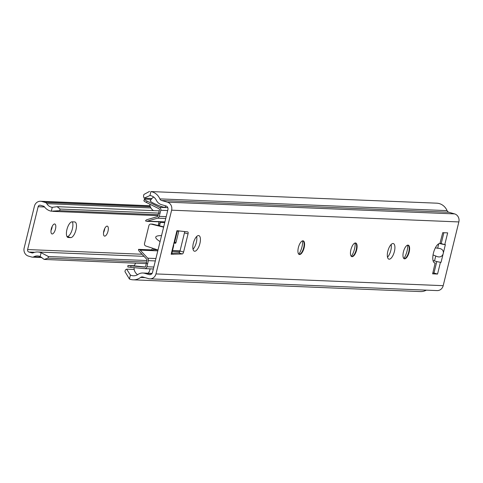 <?xml version="1.0" encoding="UTF-8"?>
<svg xmlns="http://www.w3.org/2000/svg" width="483" height="483" viewBox="0 0 483 483"><rect width="100%" height="100%" fill="white"/><g stroke="black" fill="none" stroke-linecap="round" stroke-linejoin="round"><path stroke-width="0.72" d="M355.5 242.961A7.094 2.807 -74 0 1 356.255 243.873A7.094 2.807 -74 0 1 356.025 250.472A7.094 2.807 -74 0 1 352.729 256.189A7.094 2.807 -74 0 1 351.606 256.558M351.34 256.37A10.644 4.208 106 0 0 355.174 242.985M355.464 242.961A7.094 2.807 -74 0 1 355.73 243.003A7.094 2.807 -74 0 1 356.472 250.599A7.094 2.807 -74 0 1 351.823 256.648A7.094 2.807 -74 0 1 350.984 249.379A7.094 2.807 -74 0 1 355.464 242.961M302.974 240.818A7.094 2.807 -74 0 1 303.729 241.723A7.094 2.807 -74 0 1 303.505 248.322A7.094 2.807 -74 0 1 300.209 254.04A7.094 2.807 -74 0 1 299.086 254.414M298.82 254.221A10.644 4.208 106 0 0 302.648 240.836M302.938 240.812A7.094 2.807 -74 0 1 303.203 240.854A7.094 2.807 -74 0 1 303.952 248.449A7.094 2.807 -74 0 1 299.303 254.499A7.094 2.807 -74 0 1 298.464 247.23A7.094 2.807 -74 0 1 302.938 240.812M408.02 245.11A7.094 2.807 -74 0 1 408.775 246.022A7.094 2.807 -74 0 1 408.546 252.621A7.094 2.807 -74 0 1 405.249 258.333A7.094 2.807 -74 0 1 404.126 258.707M403.86 258.52A10.644 4.208 106 0 0 407.694 245.129M407.984 245.11A7.094 2.807 -74 0 1 408.25 245.153A7.094 2.807 -74 0 1 408.992 252.748A7.094 2.807 -74 0 1 404.343 258.797A7.094 2.807 -74 0 1 403.51 251.528A7.094 2.807 -74 0 1 407.984 245.11M198.549 235.553A8.108 3.206 -74 0 1 198.851 235.601A8.108 3.206 -74 0 1 199.702 244.283A8.108 3.206 -74 0 1 194.389 251.196A8.108 3.206 -74 0 1 193.435 242.889A8.108 3.206 -74 0 1 198.549 235.553M193.013 249.234A8.108 3.206 106 0 0 196.647 236.537M171.845 253.207L178.734 252.923L182.314 253.949L171.163 254.251A5.065 0.447 13.8 0 0 171.61 254.173L173.657 245.829L173.723 243.812L177.37 230.717M149.537 191.425L143.904 194.462L143.493 196.134L144.073 198.181L149.935 195.524A9.123 8.338 92.3 0 1 156.299 200.21A9.123 8.338 -87.7 0 0 161.479 204.659L165.959 205.939A3.043 2.777 92.3 0 1 167.921 209.652L152.507 272.412A3.043 2.777 92.3 0 1 149.102 274.579L144.622 273.3A9.123 8.338 -87.7 0 0 142.823 273.01A9.123 8.338 -87.7 0 0 138.078 274.392A9.123 8.338 92.3 0 1 133.332 275.775A9.123 8.338 92.3 0 1 130.398 275.062L126.631 269.17L125.357 269.955L124.946 271.621L129.426 279.011A13.18 12.045 -87.7 0 0 133.169 279.826A13.18 12.045 -87.7 0 0 140.553 277.447A3.043 2.777 92.3 0 1 142.859 276.994L148.583 278.631A6.587 6.025 -87.7 0 0 149.881 278.842L437.109 290.591A6.587 6.025 -87.7 0 0 443.195 285.67L458.85 221.932A6.587 6.025 -87.7 0 0 454.6 213.897L448.87 212.254A3.043 2.777 92.3 0 1 447.077 210.63A13.18 12.045 -87.7 0 0 436.717 203.174L150.907 191.57A13.18 12.045 -87.7 0 1 159.849 198.881L447.077 210.63M149.881 278.842A6.587 6.025 -87.7 0 0 155.967 273.921L171.622 210.183A6.587 6.025 -87.7 0 0 167.372 202.148L161.642 200.505A3.043 2.777 92.3 0 1 159.849 198.881M435.388 247.803L437.652 248.25C441.559 248.419 443.466 249.971 443.37 252.905L443.086 254.064C441.722 257.077 439.276 257.717 435.751 255.99L433.052 254.946M433.022 260.512L434.531 260.947A5.065 0.447 13.8 0 0 441.057 262.311L440.442 262.293L437.55 274.054L432.629 273.849L435.129 263.06A10.137 4.009 -74 0 1 434.748 263A10.137 4.009 -74 0 1 433.553 252.615A10.137 4.009 -74 0 1 439.947 243.444L442.742 232.667L447.669 232.866L444.783 244.621L445.392 244.658A5.065 0.447 -166.2 0 1 445.078 244.633M389.189 259.196A8.108 3.206 -74 0 1 388.881 259.148A8.108 3.206 -74 0 1 388.03 250.472A8.108 3.206 -74 0 1 393.349 243.559A8.108 3.206 -74 0 1 394.303 251.86A8.108 3.206 -74 0 1 389.189 259.196M177.176 230.705A5.065 0.447 -166.2 0 1 176.941 230.705L187.73 231.9A2.029 0.803 106 0 1 187.778 231.912A2.029 0.803 106 0 1 188.038 233.893L183.588 252.017L180.008 250.997A2.029 0.803 -74 0 1 178.734 252.923M182.314 253.949A2.029 0.803 106 0 0 183.588 252.017M171.676 253.889L173.216 254.324L171.676 253.895M171.163 254.251L173.723 243.812M160.078 241.591C153.799 237.648 154.288 235.644 161.551 235.583M180.008 250.997L184.458 232.866L188.038 233.893M184.566 231.496A2.029 0.803 -74 0 1 184.458 232.866M387.505 257.191A8.108 3.206 106 0 0 391.139 244.495M443.877 232.709L441.202 243.601L444.783 244.621M432.84 272.98L433.969 273.028L436.795 261.538M163.622 227.167L151.131 224.1A2.029 1.854 -87.7 0 0 150.799 224.052L152.435 224.118A2.029 1.854 92.3 0 1 152.773 224.166L163.695 226.853M150.799 224.052A2.029 1.854 -87.7 0 0 148.921 225.567L144.514 243.535A2.029 1.854 -87.7 0 0 145.757 245.986L158.013 250.001M144.073 198.181L151.922 198.501M126.631 269.17L134.196 269.484M440.146 243.257L441.214 243.541M444.644 244.585A5.065 0.447 -166.2 0 1 439.524 243.48M445.356 244.646L443.37 252.905M437.55 274.054L433.969 273.028M435.28 263.066L434.283 262.776M133.169 279.826L420.397 291.575A13.18 12.045 -87.7 0 0 426.326 290.15M160.054 213.323L158.714 212.937L159.462 209.894A1.014 0.924 -87.7 0 0 158.955 208.71L146.494 202.522L147.08 201.139L159.535 207.328A2.536 2.318 92.3 0 1 160.803 210.274L159.227 216.36A2.536 2.318 92.3 0 1 157.567 218.171L147.327 221.136A1.014 0.924 -87.7 0 0 146.977 221.341L159.861 221.866L160.127 222.409A2.029 0.803 -74 0 1 160.03 223.81L159.692 225.187A2.029 0.803 106 0 0 159.577 225.839M159.861 221.866L160.127 222.409L164.739 222.603M153.914 248.66A2.029 0.803 -74 0 1 153.425 249.705L152.876 250.303L139.992 249.777L138.543 249.361L151.427 249.886L152.085 249.325A2.029 0.803 106 0 0 152.586 248.226M158.231 225.507A2.029 0.803 -74 0 1 158.352 224.8L158.69 223.43A2.029 0.803 106 0 0 158.786 222.029L158.412 221.449M173.862 242.864L175.48 243.263A0.809 0.32 106 0 0 175.999 242.49L174.653 242.104A0.809 0.32 -74 0 1 174.134 242.877M174.653 242.104L177.4 230.928L178.746 231.315A0.809 0.32 106 0 0 178.788 230.771M159.976 213.317L158.629 212.931L157.881 215.979A1.014 0.924 -87.7 0 1 157.216 216.698L146.983 219.668A2.536 2.318 92.3 0 0 145.528 220.924L146.977 221.341M139.992 249.777A1.014 0.924 -87.7 0 0 140.209 250.14L147.738 258.194A2.536 2.318 92.3 0 1 148.347 260.651L146.935 266.743A2.536 2.318 92.3 0 1 144.477 268.626L130.815 267.341L130.947 265.825L127.947 265.475L134.407 265.722M165.343 206.67L165.5 207.068C165.482 208.819 149.404 202.093 150.165 200.656L150.611 200.433M145.142 266.984L134.365 265.873M147.08 201.139A5.065 0.779 -157.2 0 1 144.459 199.256A5.065 0.779 -157.2 0 1 144.918 199.129L151.215 199.388M144.459 199.256L143.874 200.638A5.065 0.779 22.8 0 0 146.494 202.522M130.947 265.825L144.61 267.111A1.014 0.924 -87.7 0 0 145.588 266.356L146.337 263.332M127.947 265.475L127.82 266.99L130.815 267.341M175.48 243.263L173.802 243.191M178.746 231.315L175.999 242.49M147.599 263.694L146.258 263.307L147.007 260.265A1.014 0.924 -87.7 0 0 146.76 259.28L139.231 251.226A2.536 2.318 92.3 0 1 138.543 249.361M103.531 232.667A5.168 2.047 106 0 0 104.708 228.556M104.684 236.127A5.168 2.047 -74 0 1 104.485 236.096A5.168 2.047 -74 0 1 103.942 230.56A5.168 2.047 -74 0 1 107.335 226.153A5.168 2.047 -74 0 1 107.944 231.448A5.168 2.047 -74 0 1 104.684 236.127M51.011 230.518A5.168 2.047 106 0 0 52.188 226.412M52.158 233.977A5.168 2.047 -74 0 1 51.965 233.947A5.168 2.047 -74 0 1 51.421 228.411A5.168 2.047 -74 0 1 54.808 224.003A5.168 2.047 -74 0 1 55.418 229.298A5.168 2.047 -74 0 1 52.158 233.977M146.542 262.16L48.016 258.127L44.188 259.437L40.167 256.558A8.513 7.782 -87.7 0 0 37.523 255.936A8.513 7.782 -87.7 0 0 33.738 256.829A3.043 2.777 92.3 0 1 31.787 257.053L28.4 256.087A6.587 6.025 92.3 0 1 24.15 248.045L34.432 206.175A6.587 6.025 92.3 0 1 40.524 201.26A6.587 6.025 92.3 0 1 41.816 201.465L45.203 202.437A3.043 2.777 92.3 0 1 46.797 203.675A8.513 7.782 -87.7 0 0 52.255 207.346L57.145 206.682L60.067 209.054L158.593 213.088M66.998 236.579L67.167 236.585A8.108 3.206 106 0 0 71.828 230.717A8.108 3.206 106 0 0 72.311 221.824M158.195 214.7L59.669 210.666L51.307 211.198A12.467 11.399 92.3 0 1 44.406 206.809A2.029 1.854 -87.7 0 0 43.446 206.132L40.409 205.263A2.029 1.854 -87.7 0 0 38.133 206.712L27.609 249.56A2.029 1.854 -87.7 0 0 28.92 252.035L31.956 252.905A2.029 1.854 -87.7 0 0 33.104 252.832A12.467 11.399 92.3 0 1 37.686 251.987A12.467 11.399 92.3 0 1 41.109 252.712L48.409 256.515L146.935 260.542M74.599 221.92A8.108 3.206 -74 0 1 74.907 221.969A8.108 3.206 -74 0 1 75.861 230.276A8.108 3.206 -74 0 1 70.747 237.612L68.284 237.509A8.108 3.206 -74 0 1 67.982 237.461A8.108 3.206 -74 0 1 67.022 229.153A8.108 3.206 -74 0 1 72.136 221.818L74.599 221.92M146.264 263.609L44.188 259.437M159.221 210.854L57.145 206.682M171.622 210.183L458.85 221.932M155.967 273.921L443.195 285.67M443.086 254.064L441.057 262.311M174.381 241.138L176.941 230.705M152.773 224.166L151.131 224.1M129.426 279.011L130.398 275.062M149.935 195.524L150.907 191.57M435.751 255.99L434.531 260.947M438.751 243.764L437.652 248.25M435.129 263.06L434.392 262.849M167.372 202.148L454.6 213.897M161.642 200.505L448.87 212.254M149.102 274.579L150.304 274.634M144.622 273.3L151.934 273.601M140.553 277.447L145.087 277.634M147.327 221.136L164.926 221.86M151.427 249.886L152.876 250.303M158.69 223.43L160.03 223.81M158.352 224.8L159.692 225.187M140.209 250.14L157.802 250.858M172.28 251.45L179.754 251.758M153.425 249.705L157.633 249.88M172.516 250.49L180.056 250.798M159.535 207.328L167.794 207.666M160.803 210.274L167.698 210.558M144.707 268.633L153.346 268.989L144.592 268.633M146.935 266.743L153.829 267.027M159.227 216.36L166.206 216.65M157.567 218.171L165.747 218.503M148.347 260.651L155.327 260.935M147.738 258.194L155.918 258.526M142.05 254.245L27.609 249.56M44.533 206.972L38.133 206.712M68.284 237.509L67.698 237.34M70.747 237.612L67.167 236.585M48.016 258.127L48.409 256.515M40.167 256.558L41.109 252.712M59.669 210.666L60.067 209.054M51.307 211.198L52.255 207.346M41.272 257.143L33.738 256.829M150.062 205.897L41.816 201.465M150.328 206.736L45.203 202.437M150.895 207.931L46.797 203.675M34.776 252.277L28.92 252.035M32.759 252.941L31.956 252.905M142.823 273.01L152.085 273.39M149.821 204.176A8.006 8.006 0 0 0 153.449 210.618M165.083 207.292A8.006 8.006 0 0 0 165.597 205.836M153.697 197.046A8.006 8.006 0 0 0 150.334 201.067M134.075 267.648A8.006 8.006 0 0 0 137.607 274.694M148.172 273.227A8.006 8.006 0 0 0 150.038 268.856M135.711 263.181A8.006 8.006 0 0 0 134.34 265.94M148.45 272.883A8.006 8.006 0 0 0 148.698 273.251M157.959 215.66L52.846 211.361M150.026 205.74L40.524 201.26M144.006 256.334L37.686 251.987M41.9 257.542L32.385 257.149"/></g></svg>

